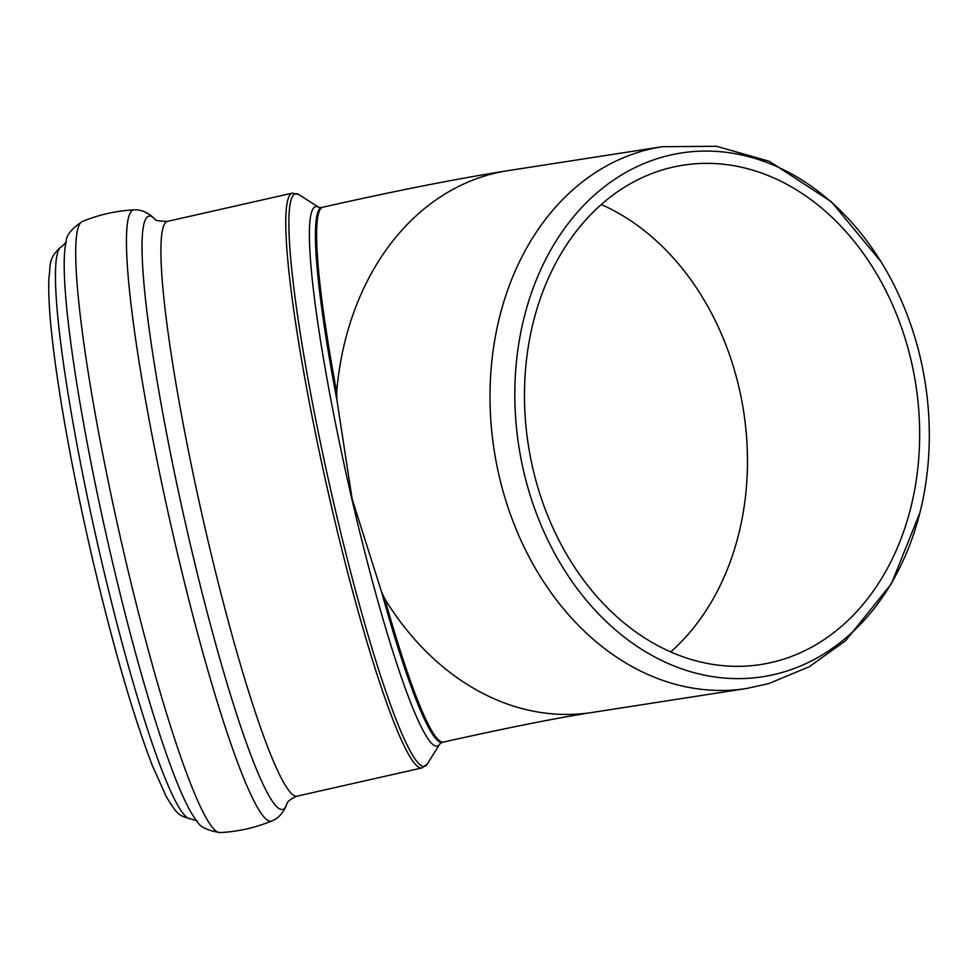<?xml version="1.0" encoding="UTF-8"?>
<svg xmlns="http://www.w3.org/2000/svg" width="978" height="978" viewBox="0 0 978 978"><rect width="100%" height="100%" fill="white"/><g stroke="black" fill="none" stroke-linecap="round" stroke-linejoin="round"><path stroke-width="1.47" d="M782.021 672.497A265.014 205.661 81.2 0 0 920.689 509.526A265.014 205.661 81.2 0 0 882.633 264.402A265.014 205.661 81.2 0 0 612.998 180.478A265.014 205.661 81.2 0 0 533.144 504.367A265.014 205.661 81.2 0 0 782.021 672.497M336.884 399.806A274.146 28.741 -102.7 0 1 321.505 207.532L322.716 207.25A274.146 28.741 -102.7 0 0 336.676 392.056L336.884 399.806L352.104 498.89L381.64 592.155L384.806 598.878A274.146 28.741 -102.7 0 0 443.572 742.058L442.362 742.326A274.146 28.741 -102.7 0 1 381.64 592.155M532.912 468.731A252.666 196.077 -98.8 0 1 683.292 165.172A252.666 196.077 -98.8 0 1 915.824 384.757A252.666 196.077 -98.8 0 1 760.835 664.527A252.666 196.077 -98.8 0 1 532.912 468.731M919.943 512.57L891.423 583.732L845.554 640.749L809.283 666.715L768.732 683.61L746.446 688.5A274.146 212.752 -98.8 0 1 494.159 450.247A274.146 212.752 -98.8 0 1 662.314 146.7L716.507 146.284L769.441 161.346L831.398 201.81L880.872 261.542M351.86 498.963A276.517 28.998 77.3 0 0 439.966 743.732L427.459 763.794A293.424 30.758 77.3 0 1 329.977 486.677A293.424 30.758 77.3 0 1 298.828 194.561L318.742 207.299A276.517 28.998 77.3 0 0 351.86 498.963M190.148 818.782C179.805 815.505 178.094 816.434 166.223 796.447L152.323 765.493C133.13 715.541 113.301 647.167 92.824 560.37C76.235 489 63.9 424.562 55.807 367.068C50.343 327.813 48.044 298.119 48.9 277.972C51.052 265.882 47.201 259.256 60.917 246.969A293.29 30.746 77.3 0 0 96.578 539.416A293.29 30.746 77.3 0 0 190.148 818.782C195.453 820.175 197.898 821.129 197.483 821.618M220.123 832.584A313.241 32.836 77.3 0 1 119.634 534.208A313.241 32.836 77.3 0 1 82.054 221.615C71.345 228.913 66.064 235.612 66.186 241.713A302.899 31.761 77.3 0 0 106.736 537.118A302.899 31.761 77.3 0 0 197.153 821.263C199.659 826.813 207.324 830.591 220.123 832.584C238.094 831.655 255.392 827.743 272.018 820.86C278.706 818.17 283.693 812.461 286.982 803.733L286.97 803.769C287.398 801.373 290.821 798.818 297.263 796.104L422.141 767.889L427.459 763.794M82.054 221.615C98.68 214.732 115.979 210.82 133.949 209.879A313.241 32.836 77.3 0 0 170.368 522.741A313.241 32.836 77.3 0 0 272.018 820.86M133.949 209.879C141.138 209.439 148.094 212.446 154.817 218.913A304.072 31.883 77.3 0 0 184.597 519.55A304.072 31.883 77.3 0 0 286.97 803.745M154.817 218.913L154.793 218.889C154.414 220.343 158.607 221.175 167.385 221.383A294.61 30.893 77.3 0 0 202.201 515.553A294.61 30.893 77.3 0 0 297.263 796.104M167.385 221.383L292.263 193.155A294.61 30.893 77.3 0 0 327.068 487.325A294.61 30.893 77.3 0 0 422.141 767.889M336.676 392.056A274.146 212.752 -98.8 0 1 507.826 170.685L662.314 146.7M746.446 688.5L591.959 712.485A274.146 212.752 -98.8 0 1 384.806 598.878M601.238 204.536A252.666 196.077 -98.8 0 1 743.647 411.493A252.666 196.077 -98.8 0 1 670.712 651.898M321.505 207.532L318.742 207.299M442.362 742.326L439.966 743.732M60.917 246.969C61.357 247.483 66.357 242.116 66.333 241.248M292.263 193.155L298.828 194.561M322.716 207.25C394.354 191.065 456.054 178.876 507.826 170.685M443.572 742.058C506.702 727.925 556.164 718.072 591.959 712.485"/></g></svg>
